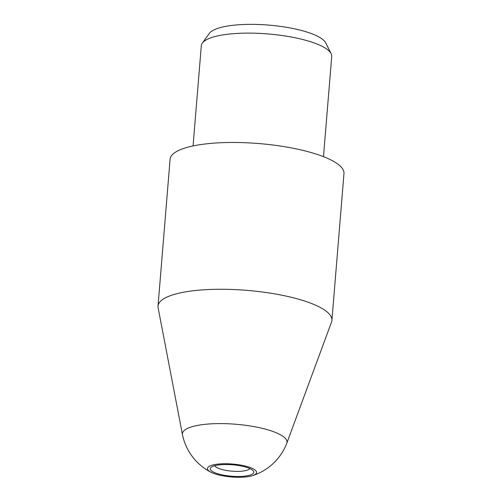 <?xml version="1.0" encoding="UTF-8"?>
<svg xmlns="http://www.w3.org/2000/svg" width="502" height="502" viewBox="0 0 502 502"><rect width="100%" height="100%" fill="white"/><g stroke="black" fill="none" stroke-linecap="round" stroke-linejoin="round"><path stroke-width="0.75" d="M249.795 468.542A17.677 4.65 4.7 0 1 242.504 471.121A17.677 4.65 4.7 0 1 214.831 465.668M244.543 476.166A21.812 5.735 4.7 0 1 219.267 474.183A21.812 5.735 4.7 0 1 211.248 467.224A21.812 5.735 4.7 0 1 232.501 464.789A21.812 5.735 4.7 0 1 253.077 470.663A21.812 5.735 4.7 0 1 244.543 476.166M246.168 476.9A24.642 6.482 4.7 0 1 211.047 472.275A24.642 6.482 4.7 0 1 216.375 464.3A24.642 6.482 4.7 0 1 248.496 466.942A24.642 6.482 4.7 0 1 252.45 475.676A24.642 6.482 4.7 0 1 246.168 476.9M211.047 472.275A54.523 54.523 0 0 1 182.483 434.77A52.465 13.799 4.7 0 1 182.471 434.713A52.465 13.799 4.7 0 1 235.84 424.246A52.465 13.799 4.7 0 1 286.774 443.291A52.465 13.799 4.7 0 1 286.755 443.341A54.523 54.523 0 0 1 252.45 475.676M182.471 434.713L158.117 307.764A87.235 22.941 4.7 0 1 158.023 306.069A87.235 22.941 4.7 0 1 246.846 290.357A87.235 22.941 4.7 0 1 331.91 320.37A87.235 22.941 4.7 0 1 331.54 322.02L286.774 443.291M158.023 306.069L170.09 159.272A87.235 22.941 4.7 0 1 258.913 143.559A87.235 22.941 4.7 0 1 343.977 173.573L331.91 320.37M193.069 145.938L201.308 45.72A65.429 17.206 4.7 0 1 202.344 43.09A65.429 17.206 4.7 0 1 267.93 33.935A65.429 17.206 4.7 0 1 331.132 53.676A65.429 17.206 4.7 0 1 331.728 56.444L323.483 156.662M202.344 43.09L209.378 33.37A59.129 15.549 4.7 0 1 268.652 25.1A59.129 15.549 4.7 0 1 325.779 42.946L331.132 53.676"/></g></svg>
